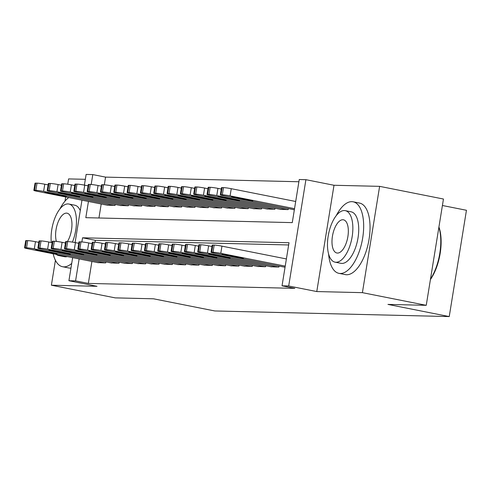 <?xml version="1.0" encoding="UTF-8"?>
<svg xmlns="http://www.w3.org/2000/svg" width="491" height="491" viewBox="0 0 491 491"><rect width="100%" height="100%" fill="white"/><g stroke="black" fill="none" stroke-linecap="round" stroke-linejoin="round"><path stroke-width="0.74" d="M88.441 201.47L85.815 217.679L292.274 222.619L299.252 179.528L305.911 179.688L288.696 285.983L282.037 285.823L289.015 242.732L82.556 237.791L81.887 241.94M334.003 185.267L316.781 291.562L362.401 292.654L426.243 305.322L443.459 199.027L379.623 186.353L334.003 185.267L305.911 179.688M442.409 205.502L466.45 210.277L449.234 316.572L214.806 310.963L153.523 298.798L115.225 297.877L51.389 285.21L97.009 286.302L68.918 280.723L72.656 257.646M85.342 179.313L68.605 178.914L67.74 184.235M84.403 185.119L86.134 174.428L92.793 174.587L91.191 184.481M298.89 181.75L105.565 177.122L92.793 174.587M362.401 292.654L379.623 186.353M65.684 196.952L65.002 201.144M55.422 260.31L51.389 285.21M284.209 267.086L285.05 267.214M270.891 266.766L278.863 267.067L279.029 266.054M257.566 266.447L265.545 266.748L265.705 265.735M244.248 266.128L252.221 266.429L252.386 265.416M230.93 265.809L238.902 266.11L239.068 265.097M217.611 265.49L225.584 265.797L225.75 264.778M204.287 265.171L212.265 265.478L212.425 264.459M190.968 264.852L198.941 265.158L199.107 264.14M177.65 264.532L185.623 264.839L185.788 263.827M164.332 264.213L172.304 264.52L172.47 263.507M151.013 263.894L158.986 264.201L159.152 263.188M137.689 263.575L145.667 263.882L145.827 262.869M124.37 263.256L132.343 263.563L132.509 262.55M111.052 262.937L119.025 263.244L119.19 262.231M105.565 177.122L104.319 184.788M101.207 204.004L98.943 217.998M107.038 205.164L115.011 205.465L115.176 204.452M120.356 205.484L128.329 205.784L128.495 204.772M133.675 205.803L141.654 206.103L141.813 205.091M146.999 206.122L154.972 206.423L155.138 205.41M160.318 206.441L168.29 206.742L168.456 205.729M173.636 206.76L181.609 207.061L181.774 206.048M186.954 207.073L194.927 207.38L195.093 206.367M200.279 207.392L208.252 207.699L208.411 206.686M213.597 207.711L221.57 208.018L221.736 207.006M226.916 208.031L234.888 208.337L235.054 207.325M240.234 208.35L248.207 208.657L248.372 207.644M253.552 208.669L261.531 208.976L261.691 207.963M266.877 208.988L274.85 209.295L275.015 208.282M280.195 209.307L288.168 209.614L288.334 208.595M293.514 209.626L294.355 209.761M91.903 261.464L88.343 283.417L294.803 288.358L282.037 285.823M288.653 244.954L95.328 240.326L95.015 242.241M97.734 262.624L105.706 262.924L105.872 261.912M316.781 291.562L288.696 285.983M88.343 283.417L75.577 280.883L68.918 280.723M426.243 305.322L387.951 304.408L449.234 316.572M75.098 242.579L81.96 200.187M79.137 258.929L75.577 280.883M95.328 240.326L82.556 237.791M98.378 262.746L27.643 248.71A5.837 0.405 -170.8 0 1 24.55 247.838A5.837 0.405 -170.8 0 1 25.201 247.759L26.532 247.789A5.837 0.405 -170.8 0 1 34.309 248.869L105.037 262.906M38.814 242.351L35.469 241.689L34.309 248.869M38.04 250.563A4.671 0.325 9.2 0 1 35.561 249.87A4.671 0.325 9.2 0 1 42.3 250.668L54.556 253.098A4.671 0.325 9.2 0 1 57.036 253.792A4.671 0.325 9.2 0 1 50.297 252.994L38.04 250.563L38.132 249.987M24.55 247.838L25.716 240.658A5.837 0.405 9.2 0 1 26.367 240.578L27.699 240.608A5.837 0.405 9.2 0 1 35.469 241.689M48.118 184.892L44.773 184.229A5.837 0.405 9.2 0 0 37.003 183.149L35.671 183.118A5.837 0.405 9.2 0 0 35.021 183.198L33.854 190.385A5.837 0.405 -170.8 0 0 36.954 191.251L107.682 205.293M33.854 190.385A5.837 0.405 -170.8 0 1 34.511 190.299L35.843 190.336A5.837 0.405 -170.8 0 1 43.613 191.41L114.348 205.453M47.345 193.104L59.601 195.541A4.671 0.325 -170.8 0 0 66.34 196.332A4.671 0.325 -170.8 0 0 63.861 195.639L51.604 193.209A4.671 0.325 -170.8 0 0 44.865 192.411A4.671 0.325 -170.8 0 0 47.345 193.104L47.437 192.533M68.734 197.56A36.469 16.461 -78.8 0 0 59.841 209.056M53.169 253.773A36.469 16.461 -78.8 0 0 62.547 266.723A36.469 16.461 -78.8 0 0 63.836 266.865A36.469 16.461 -78.8 0 0 71.723 263.403M62.547 266.723L68.936 267.994A36.469 16.461 -78.8 0 0 70.219 268.129A36.469 16.461 -78.8 0 0 70.962 268.117M67.261 256.572A26.256 11.852 101.2 0 1 65.463 256.811A26.256 11.852 101.2 0 1 64.536 256.707L58.662 255.541A26.256 11.852 -78.8 0 0 59.589 255.645A26.256 11.852 -78.8 0 0 61.387 255.406M72.422 242.112A26.256 11.852 -78.8 0 0 68.887 204.035A26.256 11.852 -78.8 0 0 67.967 203.931A26.256 11.852 -78.8 0 0 55.483 216.629A26.256 11.852 -78.8 0 0 51.303 242.505M56.201 254.375A26.256 11.852 -78.8 0 0 58.662 255.541M67.42 241.56A16.921 7.635 -78.8 0 0 71.956 224.099A16.921 7.635 -78.8 0 0 67.071 213.192A16.921 7.635 -78.8 0 0 66.475 213.125A16.921 7.635 -78.8 0 0 57.674 223.227A16.921 7.635 -78.8 0 0 56.397 241.419M68.887 204.035L74.761 205.201A26.256 11.852 101.2 0 1 80.272 210.621M328.602 254.062A36.469 16.461 -78.8 0 0 338.937 273.34A36.469 16.461 -78.8 0 0 340.22 273.481A36.469 16.461 -78.8 0 0 362.444 239.375A36.469 16.461 -78.8 0 0 353.133 201.801A36.469 16.461 -78.8 0 0 351.851 201.66A36.469 16.461 -78.8 0 0 336.225 215.672M338.937 273.34L345.32 274.604A36.469 16.461 -78.8 0 0 346.603 274.745A36.469 16.461 -78.8 0 0 368.827 240.639A36.469 16.461 -78.8 0 0 359.522 203.065L353.133 201.801M345.277 210.651L351.145 211.817A26.256 11.852 101.2 0 1 357.853 238.865A26.256 11.852 101.2 0 1 341.846 263.428A26.256 11.852 101.2 0 1 340.926 263.323L335.052 262.157A26.256 11.852 -78.8 0 0 335.973 262.262A26.256 11.852 -78.8 0 0 351.979 237.699A26.256 11.852 -78.8 0 0 345.277 210.651A26.256 11.852 -78.8 0 0 344.351 210.547A26.256 11.852 -78.8 0 0 328.35 235.103A26.256 11.852 -78.8 0 0 335.052 262.157M337.464 253.068A16.921 7.635 -78.8 0 0 347.775 237.239A16.921 7.635 -78.8 0 0 343.454 219.808A16.921 7.635 -78.8 0 0 342.859 219.741A16.921 7.635 -78.8 0 0 332.548 235.57A16.921 7.635 -78.8 0 0 336.869 253A16.921 7.635 -78.8 0 0 337.464 253.068M430.503 279.041A36.469 16.461 -78.8 0 0 438.886 227.265M438.929 227.008A35.591 16.062 101.2 0 1 430.417 279.563M111.696 263.066L40.968 249.029A5.837 0.405 -170.8 0 1 37.868 248.158A5.837 0.405 -170.8 0 1 38.525 248.078L39.857 248.108A5.837 0.405 -170.8 0 1 47.627 249.189L118.362 263.225M52.132 242.671L48.787 242.008L47.627 249.189M51.359 250.883A4.671 0.325 9.2 0 1 48.879 250.189A4.671 0.325 9.2 0 1 55.618 250.981L67.875 253.417A4.671 0.325 9.2 0 1 70.354 254.111A4.671 0.325 9.2 0 1 63.615 253.313L51.359 250.883L51.451 250.306M37.868 248.158L39.035 240.977A5.837 0.405 9.2 0 1 39.685 240.897L41.017 240.928A5.837 0.405 9.2 0 1 48.787 242.008M125.021 263.385L54.286 249.348A5.837 0.405 -170.8 0 1 51.187 248.477A5.837 0.405 -170.8 0 1 51.843 248.397L53.175 248.428A5.837 0.405 -170.8 0 1 60.945 249.508L131.68 263.544M65.45 242.99L62.112 242.327L60.945 249.508M64.677 251.202A4.671 0.325 9.2 0 1 62.197 250.502A4.671 0.325 9.2 0 1 68.936 251.3L81.199 253.737A4.671 0.325 9.2 0 1 83.673 254.43A4.671 0.325 9.2 0 1 76.934 253.632L64.677 251.202L64.769 250.625M51.187 248.477L52.353 241.296A5.837 0.405 9.2 0 1 53.003 241.216L54.335 241.247A5.837 0.405 9.2 0 1 62.112 242.327M138.339 263.704L67.605 249.667A5.837 0.405 -170.8 0 1 64.511 248.796A5.837 0.405 -170.8 0 1 65.162 248.716L66.494 248.747A5.837 0.405 -170.8 0 1 74.264 249.827L144.998 263.863M78.769 243.309L75.43 242.64L74.264 249.827M77.995 251.521A4.671 0.325 9.2 0 1 75.522 250.821A4.671 0.325 9.2 0 1 82.261 251.619L94.517 254.056A4.671 0.325 9.2 0 1 96.991 254.749A4.671 0.325 9.2 0 1 90.252 253.951L77.995 251.521L78.087 250.944M64.511 248.796L65.671 241.615A5.837 0.405 9.2 0 1 66.328 241.535L67.66 241.566A5.837 0.405 9.2 0 1 75.43 242.64M151.658 264.023L80.923 249.987A5.837 0.405 -170.8 0 1 77.83 249.115A5.837 0.405 -170.8 0 1 78.48 249.035L79.812 249.066A5.837 0.405 -170.8 0 1 87.582 250.146L158.317 264.183M92.087 243.628L88.748 242.959L87.582 250.146M91.314 251.84A4.671 0.325 9.2 0 1 88.84 251.14A4.671 0.325 9.2 0 1 95.579 251.938L107.836 254.375A4.671 0.325 9.2 0 1 110.315 255.068A4.671 0.325 9.2 0 1 103.576 254.27L91.314 251.84L91.412 251.263M77.83 249.115L78.99 241.934A5.837 0.405 9.2 0 1 79.646 241.854L80.978 241.885A5.837 0.405 9.2 0 1 88.748 242.959M61.436 185.211L58.098 184.548A5.837 0.405 9.2 0 0 50.321 183.468L48.99 183.438A5.837 0.405 9.2 0 0 48.339 183.517L47.173 190.704A5.837 0.405 -170.8 0 0 50.272 191.57L121.007 205.612M47.173 190.704A5.837 0.405 -170.8 0 1 47.83 190.618L49.161 190.655A5.837 0.405 -170.8 0 1 56.931 191.729L127.666 205.772M60.663 193.423L72.92 195.86A4.671 0.325 -170.8 0 0 79.659 196.652A4.671 0.325 -170.8 0 0 77.185 195.958L64.929 193.528A4.671 0.325 -170.8 0 0 58.19 192.73A4.671 0.325 -170.8 0 0 60.663 193.423L60.755 192.853M74.755 185.53L71.416 184.868A5.837 0.405 9.2 0 0 63.646 183.787L62.314 183.757A5.837 0.405 9.2 0 0 61.657 183.837L60.497 191.017A5.837 0.405 -170.8 0 0 63.591 191.889L134.325 205.932M60.497 191.017A5.837 0.405 -170.8 0 1 61.148 190.938L62.48 190.974A5.837 0.405 -170.8 0 1 70.25 192.049L140.985 206.091M73.981 193.742L86.238 196.173A4.671 0.325 -170.8 0 0 92.977 196.971A4.671 0.325 -170.8 0 0 90.504 196.277L78.247 193.847A4.671 0.325 -170.8 0 0 71.508 193.049A4.671 0.325 -170.8 0 0 73.981 193.742L74.073 193.172M88.073 185.85L84.734 185.187A5.837 0.405 9.2 0 0 76.964 184.107L75.632 184.076A5.837 0.405 9.2 0 0 74.976 184.156L73.816 191.337A5.837 0.405 -170.8 0 0 76.909 192.208L147.644 206.251M73.816 191.337A5.837 0.405 -170.8 0 1 74.466 191.257L75.798 191.287A5.837 0.405 -170.8 0 1 83.568 192.368L154.303 206.41M87.3 194.062L99.563 196.492A4.671 0.325 -170.8 0 0 106.301 197.29A4.671 0.325 -170.8 0 0 103.822 196.596L91.565 194.166A4.671 0.325 -170.8 0 0 84.826 193.368A4.671 0.325 -170.8 0 0 87.3 194.062L87.398 193.491M101.398 186.169L98.053 185.506A5.837 0.405 9.2 0 0 90.283 184.426L88.951 184.395A5.837 0.405 9.2 0 0 88.3 184.475L87.134 191.656A5.837 0.405 -170.8 0 0 90.234 192.527L160.962 206.57M87.134 191.656A5.837 0.405 -170.8 0 1 87.791 191.576L89.123 191.607A5.837 0.405 -170.8 0 1 96.893 192.687L167.627 206.729M100.624 194.381L112.881 196.811A4.671 0.325 -170.8 0 0 119.62 197.609A4.671 0.325 -170.8 0 0 117.14 196.916L104.884 194.485A4.671 0.325 -170.8 0 0 98.145 193.687A4.671 0.325 -170.8 0 0 100.624 194.381L100.716 193.81M164.976 264.342L94.247 250.306A5.837 0.405 -170.8 0 1 91.148 249.434A5.837 0.405 -170.8 0 1 91.799 249.354L93.137 249.385A5.837 0.405 -170.8 0 1 100.907 250.465L171.635 264.502M105.412 243.941L102.067 243.278L100.907 250.465M104.638 252.159A4.671 0.325 9.2 0 1 102.159 251.46A4.671 0.325 9.2 0 1 108.898 252.257L121.154 254.694A4.671 0.325 9.2 0 1 123.634 255.388A4.671 0.325 9.2 0 1 116.895 254.59L104.638 252.159L104.73 251.582M91.148 249.434L92.314 242.253A5.837 0.405 9.2 0 1 92.965 242.173L94.297 242.204A5.837 0.405 9.2 0 1 102.067 243.278M114.716 186.488L111.371 185.825A5.837 0.405 9.2 0 0 103.601 184.745L102.269 184.714A5.837 0.405 9.2 0 0 101.619 184.794L100.452 191.975A5.837 0.405 -170.8 0 0 103.552 192.846L174.287 206.883M100.452 191.975A5.837 0.405 -170.8 0 1 101.109 191.895L102.441 191.926A5.837 0.405 -170.8 0 1 110.211 193.006L180.946 207.042M113.943 194.7L126.199 197.13A4.671 0.325 -170.8 0 0 132.938 197.928A4.671 0.325 -170.8 0 0 130.459 197.235L118.202 194.804A4.671 0.325 -170.8 0 0 111.463 194.006A4.671 0.325 -170.8 0 0 113.943 194.7L114.035 194.123M178.301 264.661L107.566 250.625A5.837 0.405 -170.8 0 1 104.466 249.753A5.837 0.405 -170.8 0 1 105.123 249.674L106.455 249.704A5.837 0.405 -170.8 0 1 114.225 250.784L184.96 264.821M118.73 244.26L115.385 243.597L114.225 250.784M117.957 252.478A4.671 0.325 9.2 0 1 115.477 251.779A4.671 0.325 9.2 0 1 122.216 252.577L134.473 255.013A4.671 0.325 9.2 0 1 136.952 255.707A4.671 0.325 9.2 0 1 130.213 254.909L117.957 252.478L118.049 251.901M104.466 249.753L105.633 242.572A5.837 0.405 9.2 0 1 106.283 242.493L107.615 242.523A5.837 0.405 9.2 0 1 115.385 243.597M128.034 186.807L124.696 186.144A5.837 0.405 9.2 0 0 116.926 185.064L115.594 185.033A5.837 0.405 9.2 0 0 114.937 185.113L113.777 192.294A5.837 0.405 -170.8 0 0 116.87 193.166L187.605 207.202M113.777 192.294A5.837 0.405 -170.8 0 1 114.428 192.214L115.759 192.245A5.837 0.405 -170.8 0 1 123.529 193.325L194.264 207.362M127.261 195.019L139.518 197.45A4.671 0.325 -170.8 0 0 146.257 198.247A4.671 0.325 -170.8 0 0 143.783 197.554L131.527 195.117A4.671 0.325 -170.8 0 0 124.788 194.326A4.671 0.325 -170.8 0 0 127.261 195.019L127.353 194.442M191.619 264.98L120.884 250.944A5.837 0.405 -170.8 0 1 117.791 250.072A5.837 0.405 -170.8 0 1 118.441 249.993L119.773 250.023A5.837 0.405 -170.8 0 1 127.543 251.097L198.278 265.14M132.048 244.579L128.71 243.917L127.543 251.097M131.275 252.791A4.671 0.325 9.2 0 1 128.802 252.098A4.671 0.325 9.2 0 1 135.541 252.896L147.797 255.332A4.671 0.325 9.2 0 1 150.271 256.026A4.671 0.325 9.2 0 1 143.532 255.228L131.275 252.791L131.367 252.221M117.791 250.072L118.951 242.892A5.837 0.405 9.2 0 1 119.601 242.812L120.933 242.842A5.837 0.405 9.2 0 1 128.71 243.917M141.353 187.126L138.014 186.463A5.837 0.405 9.2 0 0 130.244 185.383L128.912 185.352A5.837 0.405 9.2 0 0 128.255 185.432L127.095 192.613A5.837 0.405 -170.8 0 0 130.189 193.485L200.923 207.521M127.095 192.613A5.837 0.405 -170.8 0 1 127.746 192.533L129.078 192.564A5.837 0.405 -170.8 0 1 136.848 193.644L207.583 207.681M140.579 195.338L152.836 197.769A4.671 0.325 -170.8 0 0 159.575 198.567A4.671 0.325 -170.8 0 0 157.102 197.873L144.845 195.436A4.671 0.325 -170.8 0 0 138.106 194.639A4.671 0.325 -170.8 0 0 140.579 195.338L140.678 194.761M204.937 265.3L134.203 251.257A5.837 0.405 -170.8 0 1 131.109 250.392A5.837 0.405 -170.8 0 1 131.76 250.312L133.092 250.342A5.837 0.405 -170.8 0 1 140.862 251.417L211.596 265.459M145.367 244.899L142.028 244.236L140.862 251.417M144.593 253.111A4.671 0.325 9.2 0 1 142.12 252.417A4.671 0.325 9.2 0 1 148.859 253.215L161.116 255.645A4.671 0.325 9.2 0 1 163.589 256.345A4.671 0.325 9.2 0 1 156.85 255.547L144.593 253.111L144.685 252.54M131.109 250.392L132.269 243.211A5.837 0.405 9.2 0 1 132.926 243.125L134.258 243.162A5.837 0.405 9.2 0 1 142.028 244.236M154.677 187.445L151.332 186.783A5.837 0.405 9.2 0 0 143.562 185.702L142.23 185.672A5.837 0.405 9.2 0 0 141.58 185.751L140.414 192.932A5.837 0.405 -170.8 0 0 143.507 193.804L214.242 207.84M140.414 192.932A5.837 0.405 -170.8 0 1 141.064 192.853L142.396 192.883A5.837 0.405 -170.8 0 1 150.172 193.963L220.901 208M153.904 195.657L166.161 198.088A4.671 0.325 -170.8 0 0 172.9 198.886A4.671 0.325 -170.8 0 0 170.42 198.192L158.163 195.756A4.671 0.325 -170.8 0 0 151.424 194.958A4.671 0.325 -170.8 0 0 153.904 195.657L153.996 195.08M218.256 265.619L147.521 251.576A5.837 0.405 -170.8 0 1 144.428 250.711A5.837 0.405 -170.8 0 1 145.078 250.631L146.41 250.662A5.837 0.405 -170.8 0 1 154.186 251.736L224.915 265.778M158.691 245.218L155.346 244.555L154.186 251.736M157.918 253.43A4.671 0.325 9.2 0 1 155.438 252.736A4.671 0.325 9.2 0 1 162.177 253.534L174.434 255.964A4.671 0.325 9.2 0 1 176.913 256.664A4.671 0.325 9.2 0 1 170.174 255.866L157.918 253.43L158.01 252.859M144.428 250.711L145.594 243.53A5.837 0.405 9.2 0 1 146.244 243.444L147.576 243.481A5.837 0.405 9.2 0 1 155.346 244.555M231.574 265.938L160.845 251.895A5.837 0.405 -170.8 0 1 157.746 251.03A5.837 0.405 -170.8 0 1 158.403 250.95L159.735 250.981A5.837 0.405 -170.8 0 1 167.505 252.055L238.239 266.097M172.01 245.537L168.665 244.874L167.505 252.055M171.236 253.749A4.671 0.325 9.2 0 1 168.757 253.055A4.671 0.325 9.2 0 1 175.496 253.853L187.752 256.284A4.671 0.325 9.2 0 1 190.232 256.983A4.671 0.325 9.2 0 1 183.493 256.185L171.236 253.749L171.328 253.178M157.746 251.03L158.912 243.849A5.837 0.405 9.2 0 1 159.563 243.763L160.895 243.8A5.837 0.405 9.2 0 1 168.665 244.874M244.899 266.257L174.164 252.214A5.837 0.405 -170.8 0 1 171.071 251.349A5.837 0.405 -170.8 0 1 171.721 251.263L173.053 251.3A5.837 0.405 -170.8 0 1 180.823 252.374L251.558 266.417M185.328 245.856L181.989 245.193L180.823 252.374M184.555 254.068A4.671 0.325 9.2 0 1 182.081 253.374A4.671 0.325 9.2 0 1 188.82 254.172L201.077 256.603A4.671 0.325 9.2 0 1 203.55 257.302A4.671 0.325 9.2 0 1 196.811 256.505L184.555 254.068L184.647 253.497M171.071 251.349L172.231 244.162A5.837 0.405 9.2 0 1 172.881 244.082L174.213 244.113A5.837 0.405 9.2 0 1 181.989 245.193M258.217 266.576L187.482 252.534A5.837 0.405 -170.8 0 1 184.389 251.668A5.837 0.405 -170.8 0 1 185.039 251.582L186.371 251.619A5.837 0.405 -170.8 0 1 194.141 252.693L264.876 266.736M198.646 246.175L195.308 245.512L194.141 252.693M197.873 254.387A4.671 0.325 9.2 0 1 195.4 253.694A4.671 0.325 9.2 0 1 202.139 254.491L214.395 256.922A4.671 0.325 9.2 0 1 216.869 257.622A4.671 0.325 9.2 0 1 210.13 256.824L197.873 254.387L197.965 253.816M184.389 251.668L185.549 244.481A5.837 0.405 9.2 0 1 186.206 244.401L187.537 244.432A5.837 0.405 9.2 0 1 195.308 245.512M271.535 266.895L200.801 252.853A5.837 0.405 -170.8 0 1 197.707 251.987A5.837 0.405 -170.8 0 1 198.358 251.901L199.69 251.938A5.837 0.405 -170.8 0 1 207.46 253.012L278.194 267.055M211.965 246.494L208.626 245.831L207.46 253.012M211.198 254.706A4.671 0.325 9.2 0 1 208.718 254.013A4.671 0.325 9.2 0 1 215.457 254.811L227.714 257.241A4.671 0.325 9.2 0 1 230.193 257.935A4.671 0.325 9.2 0 1 223.454 257.143L211.198 254.706L211.29 254.135M197.707 251.987L198.867 244.8A5.837 0.405 9.2 0 1 199.524 244.721L200.856 244.751A5.837 0.405 9.2 0 1 208.626 245.831M167.996 187.765L164.651 187.096A5.837 0.405 9.2 0 0 156.881 186.021L155.549 185.991A5.837 0.405 9.2 0 0 154.898 186.071L153.732 193.251A5.837 0.405 -170.8 0 0 156.832 194.123L227.566 208.159M153.732 193.251A5.837 0.405 -170.8 0 1 154.389 193.172L155.721 193.202A5.837 0.405 -170.8 0 1 163.491 194.283L234.225 208.319M167.222 195.977L179.479 198.407A4.671 0.325 -170.8 0 0 186.218 199.205A4.671 0.325 -170.8 0 0 183.738 198.511L171.482 196.075A4.671 0.325 -170.8 0 0 164.743 195.277A4.671 0.325 -170.8 0 0 167.222 195.977L167.314 195.4M181.314 188.078L177.975 187.415A5.837 0.405 9.2 0 0 170.199 186.341L168.867 186.31A5.837 0.405 9.2 0 0 168.217 186.39L167.057 193.571A5.837 0.405 -170.8 0 0 170.15 194.442L240.885 208.479M167.057 193.571A5.837 0.405 -170.8 0 1 167.707 193.491L169.039 193.522A5.837 0.405 -170.8 0 1 176.809 194.602L247.544 208.638M180.541 196.296L192.797 198.726A4.671 0.325 -170.8 0 0 199.536 199.524A4.671 0.325 -170.8 0 0 197.063 198.83L184.806 196.394A4.671 0.325 -170.8 0 0 178.067 195.596A4.671 0.325 -170.8 0 0 180.541 196.296L180.633 195.719M194.632 188.397L191.294 187.734A5.837 0.405 9.2 0 0 183.524 186.66L182.192 186.629A5.837 0.405 9.2 0 0 181.535 186.709L180.375 193.89A5.837 0.405 -170.8 0 0 183.468 194.761L254.203 208.798M180.375 193.89A5.837 0.405 -170.8 0 1 181.026 193.81L182.357 193.841A5.837 0.405 -170.8 0 1 190.127 194.921L260.862 208.957M193.859 196.615L206.116 199.045A4.671 0.325 -170.8 0 0 212.855 199.843A4.671 0.325 -170.8 0 0 210.381 199.15L198.125 196.713A4.671 0.325 -170.8 0 0 191.386 195.915A4.671 0.325 -170.8 0 0 193.859 196.615L193.951 196.038M207.957 188.716L204.612 188.053A5.837 0.405 9.2 0 0 196.842 186.979L195.51 186.948A5.837 0.405 9.2 0 0 194.859 187.028L193.693 194.209A5.837 0.405 -170.8 0 0 196.787 195.08L267.521 209.117M193.693 194.209A5.837 0.405 -170.8 0 1 194.344 194.129L195.676 194.16A5.837 0.405 -170.8 0 1 203.452 195.234L274.181 209.276M207.184 196.928L219.44 199.364A4.671 0.325 -170.8 0 0 226.179 200.162A4.671 0.325 -170.8 0 0 223.7 199.469L211.443 197.032A4.671 0.325 -170.8 0 0 204.704 196.234A4.671 0.325 -170.8 0 0 207.184 196.928L207.276 196.357M221.275 189.035L217.93 188.372A5.837 0.405 9.2 0 0 210.16 187.298L208.828 187.261A5.837 0.405 9.2 0 0 208.178 187.347L207.012 194.528A5.837 0.405 -170.8 0 0 210.111 195.393L280.84 209.436M207.012 194.528A5.837 0.405 -170.8 0 1 207.668 194.448L209 194.479A5.837 0.405 -170.8 0 1 216.77 195.553L287.505 209.596M220.502 197.247L232.759 199.684A4.671 0.325 -170.8 0 0 239.498 200.481A4.671 0.325 -170.8 0 0 237.018 199.782L224.761 197.351A4.671 0.325 -170.8 0 0 218.022 196.553A4.671 0.325 -170.8 0 0 220.502 197.247L220.594 196.676M284.854 267.214L214.125 253.172A5.837 0.405 -170.8 0 1 211.026 252.3A5.837 0.405 -170.8 0 1 211.682 252.221L213.014 252.257A5.837 0.405 -170.8 0 1 220.784 253.331L285.228 266.122M286.388 258.941L221.944 246.151L220.784 253.331M224.516 255.025A4.671 0.325 9.2 0 1 222.036 254.332A4.671 0.325 9.2 0 1 228.775 255.13L241.032 257.56A4.671 0.325 9.2 0 1 243.511 258.254A4.671 0.325 9.2 0 1 236.772 257.456L224.516 255.025L224.608 254.455M211.026 252.3L212.192 245.119A5.837 0.405 9.2 0 1 212.842 245.04L214.174 245.07A5.837 0.405 9.2 0 1 221.944 246.151M295.692 201.482L231.255 188.691A5.837 0.405 9.2 0 0 223.479 187.617L222.147 187.58A5.837 0.405 9.2 0 0 221.496 187.666L220.33 194.847A5.837 0.405 -170.8 0 0 223.43 195.713L294.164 209.755M220.33 194.847A5.837 0.405 -170.8 0 1 220.987 194.767L222.319 194.798A5.837 0.405 -170.8 0 1 230.089 195.872L294.532 208.669M233.82 197.566L246.077 200.003A4.671 0.325 -170.8 0 0 252.816 200.801A4.671 0.325 -170.8 0 0 250.342 200.101L238.08 197.67A4.671 0.325 -170.8 0 0 231.341 196.873A4.671 0.325 -170.8 0 0 233.82 197.566L233.912 196.995M26.367 240.578L25.201 247.759M27.699 240.608L26.532 247.789M50.297 252.994L50.413 252.276M43.613 191.41L44.773 184.229M35.843 190.336L37.003 183.149M34.511 190.299L35.671 183.118M59.718 194.817L59.601 195.541M39.685 240.897L38.525 248.078M41.017 240.928L39.857 248.108M63.615 253.313L63.732 252.595M53.003 241.216L51.843 248.397M54.335 241.247L53.175 248.428M76.934 253.632L77.05 252.914M66.328 241.535L65.162 248.716M67.66 241.566L66.494 248.747M90.252 253.951L90.369 253.233M79.646 241.854L78.48 249.035M80.978 241.885L79.812 249.066M103.576 254.27L103.693 253.552M56.931 191.729L58.098 184.548M49.161 190.655L50.321 183.468M47.83 190.618L48.99 183.438M73.036 195.136L72.92 195.86M70.25 192.049L71.416 184.868M62.48 190.974L63.646 183.787M61.148 190.938L62.314 183.757M86.355 195.455L86.238 196.173M83.568 192.368L84.734 185.187M75.798 191.287L76.964 184.107M74.466 191.257L75.632 184.076M99.679 195.774L99.563 196.492M96.893 192.687L98.053 185.506M89.123 191.607L90.283 184.426M87.791 191.576L88.951 184.395M112.998 196.093L112.881 196.811M92.965 242.173L91.799 249.354M94.297 242.204L93.137 249.385M116.895 254.59L117.011 253.872M110.211 193.006L111.371 185.825M102.441 191.926L103.601 184.745M101.109 191.895L102.269 184.714M126.316 196.412L126.199 197.13M106.283 242.493L105.123 249.674M107.615 242.523L106.455 249.704M130.213 254.909L130.33 254.185M123.529 193.325L124.696 186.144M115.759 192.245L116.926 185.064M114.428 192.214L115.594 185.033M139.634 196.731L139.518 197.45M119.601 242.812L118.441 249.993M120.933 242.842L119.773 250.023M143.532 255.228L143.648 254.504M136.848 193.644L138.014 186.463M129.078 192.564L130.244 185.383M127.746 192.533L128.912 185.352M152.959 197.051L152.836 197.769M132.926 243.125L131.76 250.312M134.258 243.162L133.092 250.342M156.85 255.547L156.967 254.823M150.172 193.963L151.332 186.783M142.396 192.883L143.562 185.702M141.064 192.853L142.23 185.672M166.277 197.37L166.161 198.088M146.244 243.444L145.078 250.631M147.576 243.481L146.41 250.662M170.174 255.866L170.291 255.142M159.563 243.763L158.403 250.95M160.895 243.8L159.735 250.981M183.493 256.185L183.609 255.461M172.881 244.082L171.721 251.263M174.213 244.113L173.053 251.3M196.811 256.505L196.928 255.78M186.206 244.401L185.039 251.582M187.537 244.432L186.371 251.619M210.13 256.824L210.246 256.099M199.524 244.721L198.358 251.901M200.856 244.751L199.69 251.938M223.454 257.143L223.571 256.419M163.491 194.283L164.651 187.096M155.721 193.202L156.881 186.021M154.389 193.172L155.549 185.991M179.596 197.689L179.479 198.407M176.809 194.602L177.975 187.415M169.039 193.522L170.199 186.341M167.707 193.491L168.867 186.31M192.914 198.008L192.797 198.726M190.127 194.921L191.294 187.734M182.357 193.841L183.524 186.66M181.026 193.81L182.192 186.629M206.232 198.327L206.116 199.045M203.452 195.234L204.612 188.053M195.676 194.16L196.842 186.979M194.344 194.129L195.51 186.948M219.557 198.64L219.44 199.364M216.77 195.553L217.93 188.372M209 194.479L210.16 187.298M207.668 194.448L208.828 187.261M232.875 198.959L232.759 199.684M212.842 245.04L211.682 252.221M214.174 245.07L213.014 252.257M236.772 257.456L236.889 256.738M230.089 195.872L231.255 188.691M222.319 194.798L223.479 187.617M220.987 194.767L222.147 187.58M246.194 199.278L246.077 200.003"/></g></svg>
